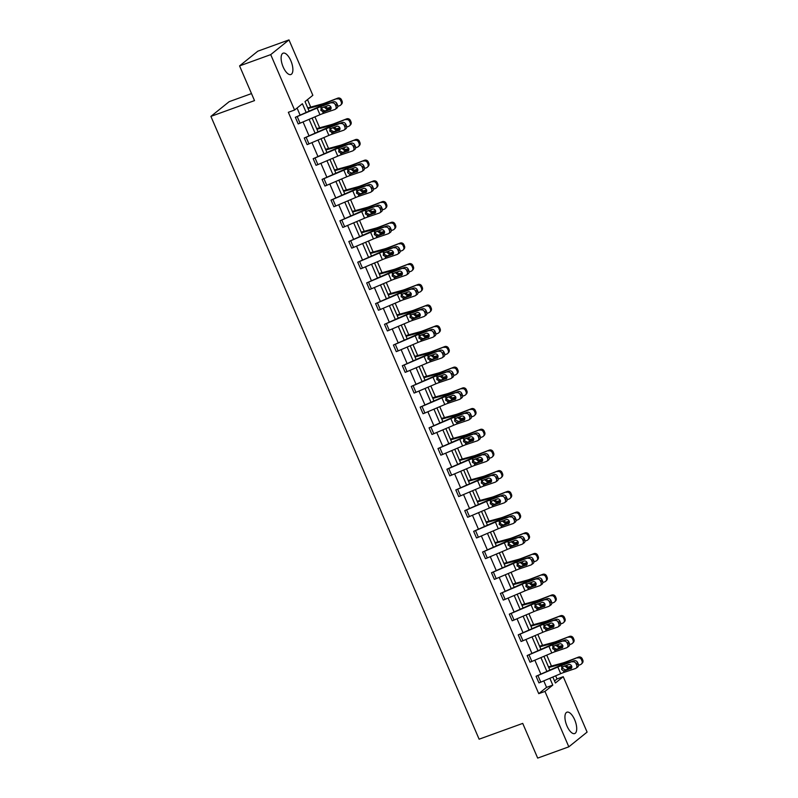 <?xml version="1.0" encoding="UTF-8"?>
<svg xmlns="http://www.w3.org/2000/svg" width="798" height="798" viewBox="0 0 798 798"><rect width="100%" height="100%" fill="white"/><g stroke="black" fill="none" stroke-linecap="round" stroke-linejoin="round"><path stroke-width="1.2" d="M566.969 725.981A11.362 4.728 -109.9 0 1 566.949 712.185A11.362 4.728 -109.9 0 1 574.67 719.766A11.362 4.728 -109.9 0 1 574.69 733.562A11.362 4.728 -109.9 0 1 566.969 725.981M283.15 66.952A11.362 4.728 -109.9 0 1 283.13 53.167A11.362 4.728 -109.9 0 1 290.851 60.748A11.362 4.728 -109.9 0 1 290.861 74.533A11.362 4.728 -109.9 0 1 283.15 66.952M251.49 93.585L229.176 101.665L210.901 116.388L479.119 739.187L522.73 723.397L537.682 758.1L568.824 746.828L544.964 691.417L552.795 685.113L549.852 678.29M210.901 116.388L254.512 100.608L239.57 65.905L257.834 51.172L288.986 39.9L312.846 95.301L305.026 101.615L309.065 110.992M554.52 680.943L557.004 678.948L555.657 675.816M551.448 666.061L546.74 655.118M542.54 645.353L537.822 634.41M533.623 624.654L528.904 613.712M524.705 603.946L519.997 593.014M515.787 583.248L511.079 572.306M506.87 562.54L502.161 551.608M497.952 541.842L493.244 530.899M489.044 521.144L484.326 510.201M480.127 500.436L475.409 489.503M471.209 479.738L466.501 468.795M462.291 459.03L457.583 448.097M453.374 438.331L448.666 427.389M444.466 417.633L439.748 406.691M435.548 396.925L430.83 385.983M426.631 376.227L421.923 365.284M417.713 355.519L413.005 344.586M408.795 334.821L404.087 323.878M399.878 314.113L395.17 303.18M390.97 293.415L386.252 282.472M382.052 272.716L377.344 261.774M373.135 252.008L368.427 241.076M364.217 231.31L359.509 220.368M355.3 210.602L350.591 199.67M346.392 189.904L341.674 178.961M337.474 169.206L332.756 158.263M328.557 148.498L323.848 137.555M319.639 127.8L314.931 116.857M310.721 107.092L307.499 99.61M557.004 678.948L563.238 676.694L587.099 732.095L568.824 746.828M239.57 65.905L270.721 54.623L288.986 39.9M565.273 640.056L553.932 643.896A10.933 1.406 156.7 0 0 548.834 645.861L527.169 655.547A5.097 0.658 -23.3 0 0 529.014 654.819L548.924 646.33A7.282 0.938 156.7 0 1 552.316 645.023L565.273 640.056A2.913 2.454 55.1 0 1 568.765 641.921L567.149 643.048A2.913 2.454 -124.9 0 0 563.657 641.193M567.039 647.557A2.913 2.454 -124.9 0 0 567.717 644.375L569.333 643.248A2.913 2.454 55.1 0 1 568.655 646.43L567.039 647.557A2.913 2.454 -124.9 0 1 566.51 647.826L555.179 651.657A7.282 0.938 156.7 0 0 551.777 652.973L531.867 661.452A5.097 0.658 -23.3 0 1 530.022 662.18L527.139 655.557M547.438 598.66L536.106 602.49A10.933 1.406 156.7 0 0 530.999 604.455L509.333 614.141A5.097 0.658 -23.3 0 0 511.179 613.413L531.089 604.934A7.282 0.938 156.7 0 1 534.49 603.617L547.438 598.66A2.913 2.454 55.1 0 1 550.929 600.515L549.313 601.642A2.913 2.454 -124.9 0 0 545.822 599.787M512.196 620.774L509.314 614.151L512.196 620.774A5.097 0.658 -23.3 0 0 514.042 620.046L533.942 611.567A7.282 0.938 156.7 0 1 537.343 610.261L548.675 606.42A2.913 2.454 -124.9 0 0 549.882 602.969L549.313 601.642M529.603 557.253L518.271 561.084A10.933 1.406 156.7 0 0 513.174 563.049L491.508 572.735A5.097 0.658 -23.3 0 0 493.354 572.006L513.254 563.528A7.282 0.938 156.7 0 1 516.655 562.221L529.603 557.253A2.913 2.454 55.1 0 1 533.094 559.109L531.478 560.236A2.913 2.454 -124.9 0 0 527.987 558.381M531.378 564.745A2.913 2.454 -124.9 0 0 532.057 561.563L533.672 560.435A2.913 2.454 55.1 0 1 532.984 563.617L531.378 564.745A2.913 2.454 -124.9 0 1 530.85 565.014L519.518 568.854A7.282 0.938 156.7 0 0 516.116 570.161L496.206 578.64A5.097 0.658 -23.3 0 1 494.361 579.368L491.478 572.745M511.777 515.847L500.436 519.688A10.933 1.406 156.7 0 0 495.339 521.643L473.673 531.328A5.097 0.658 -23.3 0 0 475.518 530.6L495.428 522.121A7.282 0.938 156.7 0 1 498.82 520.815L511.777 515.847A2.913 2.454 55.1 0 1 515.269 517.702L513.653 518.83A2.913 2.454 -124.9 0 0 510.161 516.974M476.526 537.972L473.643 531.338L476.526 537.972A5.097 0.658 -23.3 0 0 478.381 537.234L498.281 528.755A7.282 0.938 156.7 0 1 501.683 527.448L513.014 523.608A2.913 2.454 -124.9 0 0 514.221 520.156L513.653 518.83M493.942 474.441L482.61 478.281A10.933 1.406 156.7 0 0 477.513 480.246L455.838 489.932A5.097 0.658 -23.3 0 0 457.683 489.194L477.593 480.715A7.282 0.938 156.7 0 1 480.995 479.408L493.942 474.441A2.913 2.454 55.1 0 1 497.433 476.296L495.817 477.433A2.913 2.454 -124.9 0 0 492.326 475.568M495.708 481.942A2.913 2.454 -124.9 0 0 496.386 478.76L498.002 477.623A2.913 2.454 55.1 0 1 497.324 480.815L495.708 481.942A2.913 2.454 -124.9 0 1 495.189 482.201L483.847 486.042A7.282 0.938 156.7 0 0 480.456 487.349L460.546 495.837A5.097 0.658 -23.3 0 1 458.7 496.565L455.818 489.942M476.107 433.035L464.775 436.875A10.933 1.406 156.7 0 0 459.678 438.84L438.012 448.526A5.097 0.658 -23.3 0 0 439.858 447.798L459.758 439.309A7.282 0.938 156.7 0 1 463.159 438.002L476.107 433.035A2.913 2.454 55.1 0 1 479.598 434.9L477.992 436.027A2.913 2.454 -124.9 0 0 474.491 434.162M440.845 455.169L437.982 448.536L440.865 455.159A5.097 0.658 -23.3 0 0 442.71 454.431L462.621 445.952A7.282 0.938 156.7 0 1 466.022 444.636L477.354 440.805A2.913 2.454 -124.9 0 0 478.561 437.354L477.992 436.027M458.281 391.628L446.95 395.469A10.933 1.406 156.7 0 0 441.843 397.434L420.177 407.12A5.097 0.658 -23.3 0 0 422.022 406.391L441.932 397.903A7.282 0.938 156.7 0 1 445.334 396.596L458.281 391.628A2.913 2.454 55.1 0 1 461.773 393.494L460.157 394.621A2.913 2.454 -124.9 0 0 456.665 392.766M460.047 399.13A2.913 2.454 -124.9 0 0 460.725 395.948L462.341 394.82A2.913 2.454 55.1 0 1 461.663 398.002L460.047 399.13A2.913 2.454 -124.9 0 1 459.518 399.399L448.187 403.229A7.282 0.938 156.7 0 0 444.785 404.546L424.885 413.025A5.097 0.658 -23.3 0 1 423.04 413.753L420.157 407.13M440.446 350.232L429.115 354.063A10.933 1.406 156.7 0 0 424.017 356.028L402.342 365.713A5.097 0.658 -23.3 0 0 404.197 364.985L424.097 356.507A7.282 0.938 156.7 0 1 427.499 355.19L440.446 350.232A2.913 2.454 55.1 0 1 443.937 352.088L442.321 353.215A2.913 2.454 -124.9 0 0 438.83 351.359M405.175 372.357L402.322 365.723L405.204 372.347A5.097 0.658 -23.3 0 0 407.05 371.619L426.96 363.14A7.282 0.938 156.7 0 1 430.351 361.833L441.693 357.993A2.913 2.454 -124.9 0 0 442.9 354.541L442.321 353.215M422.611 308.826L411.279 312.656A10.933 1.406 156.7 0 0 406.182 314.621L384.516 324.307A5.097 0.658 -23.3 0 0 386.362 323.579L406.272 315.1A7.282 0.938 156.7 0 1 409.663 313.794L422.611 308.826A2.913 2.454 55.1 0 1 426.112 310.681L424.496 311.809A2.913 2.454 -124.9 0 0 421.005 309.953M424.386 316.317A2.913 2.454 -124.9 0 0 425.065 313.135L426.681 312.008A2.913 2.454 55.1 0 1 426.002 315.19L424.386 316.317A2.913 2.454 -124.9 0 1 423.858 316.587L412.526 320.427A7.282 0.938 156.7 0 0 409.125 321.734L389.215 330.212A5.097 0.658 -23.3 0 1 387.369 330.941L384.486 324.317M404.786 267.42L393.454 271.26A10.933 1.406 156.7 0 0 388.347 273.215L366.681 282.901A5.097 0.658 -23.3 0 0 368.526 282.173L388.436 273.694A7.282 0.938 156.7 0 1 391.838 272.387L404.786 267.42A2.913 2.454 55.1 0 1 408.277 269.275L406.661 270.402A2.913 2.454 -124.9 0 0 403.17 268.547M369.544 289.544L366.661 282.911L369.544 289.544A5.097 0.658 -23.3 0 0 371.389 288.806L391.289 280.327A7.282 0.938 156.7 0 1 394.691 279.021L406.022 275.18A2.913 2.454 -124.9 0 0 407.229 271.729L406.661 270.402M386.95 226.014L375.619 229.854A10.933 1.406 156.7 0 0 370.521 231.819L348.856 241.505A5.097 0.658 -23.3 0 0 350.701 240.767L370.601 232.288A7.282 0.938 156.7 0 1 374.003 230.981L386.95 226.014A2.913 2.454 55.1 0 1 390.441 227.869L388.826 229.006A2.913 2.454 -124.9 0 0 385.334 227.141M388.726 233.515A2.913 2.454 -124.9 0 0 389.404 230.333L391.02 229.196A2.913 2.454 55.1 0 1 390.332 232.388L388.726 233.515A2.913 2.454 -124.9 0 1 388.197 233.774L376.865 237.614A7.282 0.938 156.7 0 0 373.464 238.921L353.554 247.41A5.097 0.658 -23.3 0 1 351.709 248.138L348.826 241.515M369.125 184.607L357.783 188.448A10.933 1.406 156.7 0 0 352.686 190.413L331.02 200.099A5.097 0.658 -23.3 0 0 332.866 199.37L352.776 190.882A7.282 0.938 156.7 0 1 356.167 189.575L369.125 184.607A2.913 2.454 55.1 0 1 372.616 186.473L371 187.6A2.913 2.454 -124.9 0 0 367.509 185.734M370.89 192.109A2.913 2.454 -124.9 0 0 371.569 188.927L373.185 187.799A2.913 2.454 55.1 0 1 372.506 190.981L370.89 192.109A2.913 2.454 -124.9 0 1 370.362 192.378L359.03 196.208A7.282 0.938 156.7 0 0 355.629 197.525L335.719 206.004A5.097 0.658 -23.3 0 1 333.873 206.732L330.99 200.108M351.29 143.201L339.958 147.041A10.933 1.406 156.7 0 0 334.861 149.007L313.185 158.692A5.097 0.658 -23.3 0 0 315.03 157.964L334.941 149.475A7.282 0.938 156.7 0 1 338.342 148.169L351.29 143.201A2.913 2.454 55.1 0 1 354.781 145.066L353.165 146.194A2.913 2.454 -124.9 0 0 349.674 144.338M316.048 165.326L313.165 158.702L316.048 165.326A5.097 0.658 -23.3 0 0 317.893 164.597L337.803 156.119A7.282 0.938 156.7 0 1 341.195 154.802L352.536 150.972A2.913 2.454 -124.9 0 0 353.733 147.52L353.165 146.194M333.454 101.805L322.123 105.635A10.933 1.406 156.7 0 0 317.025 107.6L295.36 117.286A5.097 0.658 -23.3 0 0 297.205 116.558L317.105 108.079A7.282 0.938 156.7 0 1 320.507 106.762L333.454 101.805A2.913 2.454 55.1 0 1 336.946 103.66L335.33 104.787A2.913 2.454 -124.9 0 0 331.838 102.932M335.23 109.296A2.913 2.454 -124.9 0 0 335.908 106.114L337.524 104.987A2.913 2.454 55.1 0 1 336.846 108.169L335.23 109.296A2.913 2.454 -124.9 0 1 334.701 109.565L323.37 113.406A7.282 0.938 156.7 0 0 319.968 114.713L300.058 123.191A5.097 0.658 -23.3 0 1 298.213 123.919L295.33 117.296M306.083 112.259L302.402 103.72L294.582 110.034L288.347 112.289L538.74 693.671L546.56 687.367L543.767 680.884M540.725 673.821L534.85 660.185M531.807 653.113L525.942 639.477M522.899 632.415L517.024 618.779M513.982 611.707L508.107 598.071M505.064 591.009L499.189 577.373M496.147 570.311L490.271 556.665M487.229 549.603L481.364 535.967M478.311 528.904L472.446 515.269M469.404 508.196L463.528 494.561M460.486 487.498L454.611 473.862M451.568 466.79L445.693 453.154M442.651 446.092L436.775 432.456M433.733 425.394L427.868 411.758M424.825 404.686L418.95 391.05M415.908 383.988L410.032 370.352M406.99 363.28L401.115 349.644M398.072 342.581L392.197 328.946M389.155 321.883L383.289 308.237M380.247 301.175L374.372 287.539M371.329 280.477L365.454 266.841M362.412 259.769L356.536 246.133M353.494 239.071L347.619 225.435M344.576 218.363L338.711 204.727M335.659 197.665L329.793 184.029M326.751 176.966L320.876 163.331M317.833 156.258L311.958 142.623M308.916 135.56L303.041 121.924M299.998 114.852L297.065 108.029M342.372 122.503L331.04 126.343A10.933 1.406 156.7 0 0 325.943 128.308L304.267 137.994A5.097 0.658 -23.3 0 0 306.123 137.256L326.023 128.777A7.282 0.938 156.7 0 1 329.424 127.471L342.372 122.503A2.913 2.454 55.1 0 1 345.863 124.358L344.247 125.486A2.913 2.454 -124.9 0 0 340.756 123.63M344.138 130.004A2.913 2.454 -124.9 0 0 344.826 126.822L346.432 125.685A2.913 2.454 55.1 0 1 345.753 128.877L344.138 130.004A2.913 2.454 -124.9 0 1 343.619 130.264L332.277 134.104A7.282 0.938 156.7 0 0 328.886 135.411L308.976 143.899A5.097 0.658 -23.3 0 1 307.13 144.628L304.247 137.994M360.207 163.909L348.876 167.74A10.933 1.406 156.7 0 0 343.768 169.705L322.103 179.39A5.097 0.658 -23.3 0 0 323.948 178.662L343.858 170.183A7.282 0.938 156.7 0 1 347.26 168.877L360.207 163.909A2.913 2.454 55.1 0 1 363.698 165.765L362.083 166.892A2.913 2.454 -124.9 0 0 358.591 165.036M324.966 186.034L322.083 179.4L324.966 186.034A5.097 0.658 -23.3 0 0 326.811 185.296L346.711 176.817A7.282 0.938 156.7 0 1 350.113 175.51L361.444 171.67A2.913 2.454 -124.9 0 0 362.651 168.218L362.083 166.892M378.033 205.315L366.701 209.146A10.933 1.406 156.7 0 0 361.604 211.111L339.938 220.797A5.097 0.658 -23.3 0 0 341.783 220.068L361.684 211.59A7.282 0.938 156.7 0 1 365.085 210.273L378.033 205.315A2.913 2.454 55.1 0 1 381.524 207.171L379.918 208.298A2.913 2.454 -124.9 0 0 376.427 206.443M379.808 212.807A2.913 2.454 -124.9 0 0 380.486 209.625L382.102 208.497A2.913 2.454 55.1 0 1 381.424 211.679L379.808 212.807A2.913 2.454 -124.9 0 1 379.279 213.076L367.948 216.916A7.282 0.938 156.7 0 0 364.546 218.223L344.636 226.702A5.097 0.658 -23.3 0 1 342.791 227.43L339.908 220.807M395.868 246.712L384.536 250.552A10.933 1.406 156.7 0 0 379.439 252.517L357.763 262.203A5.097 0.658 -23.3 0 0 359.609 261.475L379.519 252.996A7.282 0.938 156.7 0 1 382.92 251.679L395.868 246.712A2.913 2.454 55.1 0 1 399.359 248.577L397.743 249.704A2.913 2.454 -124.9 0 0 394.252 247.849M360.626 268.836L357.743 262.213L360.626 268.836A5.097 0.658 -23.3 0 0 362.472 268.108L382.382 259.629A7.282 0.938 156.7 0 1 385.773 258.313L397.115 254.482A2.913 2.454 -124.9 0 0 398.312 251.031L397.743 249.704M413.703 288.118L402.362 291.958A10.933 1.406 156.7 0 0 397.264 293.923L375.599 303.609A5.097 0.658 -23.3 0 0 377.444 302.881L397.354 294.392A7.282 0.938 156.7 0 1 400.756 293.085L413.703 288.118A2.913 2.454 55.1 0 1 417.194 289.983L415.578 291.11A2.913 2.454 -124.9 0 0 412.087 289.245M415.469 295.619A2.913 2.454 -124.9 0 0 416.147 292.437L417.763 291.31A2.913 2.454 55.1 0 1 417.085 294.492L415.469 295.619A2.913 2.454 -124.9 0 1 414.94 295.888L403.608 299.719A7.282 0.938 156.7 0 0 400.207 301.036L380.307 309.514A5.097 0.658 -23.3 0 1 378.452 310.242L375.569 303.619M431.528 329.524L420.197 333.365A10.933 1.406 156.7 0 0 415.1 335.33L393.434 345.015A5.097 0.658 -23.3 0 0 395.279 344.287L415.179 335.798A7.282 0.938 156.7 0 1 418.581 334.492L431.528 329.524A2.913 2.454 55.1 0 1 435.02 331.389L433.404 332.517A2.913 2.454 -124.9 0 0 429.913 330.651M396.287 351.649L393.404 345.025L396.287 351.649A5.097 0.658 -23.3 0 0 398.132 350.921L418.042 342.432A7.282 0.938 156.7 0 1 421.444 341.125L432.775 337.285A2.913 2.454 -124.9 0 0 433.982 333.843L433.404 332.517M449.364 370.93L438.032 374.771A10.933 1.406 156.7 0 0 432.935 376.736L411.259 386.422A5.097 0.658 -23.3 0 0 413.105 385.683L433.015 377.205A7.282 0.938 156.7 0 1 436.416 375.898L449.364 370.93A2.913 2.454 55.1 0 1 452.855 372.786L451.239 373.913A2.913 2.454 -124.9 0 0 447.748 372.058M451.129 378.432A2.913 2.454 -124.9 0 0 451.808 375.25L453.424 374.112A2.913 2.454 55.1 0 1 452.745 377.304L451.129 378.432A2.913 2.454 -124.9 0 1 450.611 378.691L439.269 382.531A7.282 0.938 156.7 0 0 435.868 383.838L415.967 392.327A5.097 0.658 -23.3 0 1 414.122 393.055L411.239 386.422M467.199 412.337L455.858 416.167A10.933 1.406 156.7 0 0 450.76 418.132L429.095 427.818A5.097 0.658 -23.3 0 0 430.94 427.09L450.85 418.611A7.282 0.938 156.7 0 1 454.242 417.304L467.199 412.337A2.913 2.454 55.1 0 1 470.69 414.192L469.074 415.319A2.913 2.454 -124.9 0 0 465.583 413.464M431.947 434.461L429.065 427.828L431.947 434.461A5.097 0.658 -23.3 0 0 433.793 433.723L453.703 425.244A7.282 0.938 156.7 0 1 457.104 423.938L468.436 420.097A2.913 2.454 -124.9 0 0 469.643 416.646L469.074 415.319M485.024 453.743L473.693 457.573A10.933 1.406 156.7 0 0 468.596 459.538L446.92 469.224A5.097 0.658 -23.3 0 0 448.775 468.496L468.675 460.017A7.282 0.938 156.7 0 1 472.077 458.7L485.024 453.743A2.913 2.454 55.1 0 1 488.516 455.598L486.9 456.725A2.913 2.454 -124.9 0 0 483.408 454.87M486.8 461.234A2.913 2.454 -124.9 0 0 487.478 458.052L489.094 456.925A2.913 2.454 55.1 0 1 488.406 460.107L486.8 461.234A2.913 2.454 -124.9 0 1 486.271 461.503L474.94 465.344A7.282 0.938 156.7 0 0 471.538 466.65L451.628 475.129A5.097 0.658 -23.3 0 1 449.783 475.857L446.9 469.234M502.86 495.139L491.528 498.979A10.933 1.406 156.7 0 0 486.421 500.945L464.755 510.63A5.097 0.658 -23.3 0 0 466.601 509.902L486.511 501.423A7.282 0.938 156.7 0 1 489.912 500.107L502.86 495.139A2.913 2.454 55.1 0 1 506.351 497.004L504.735 498.132A2.913 2.454 -124.9 0 0 501.244 496.276M467.618 517.264L464.735 510.64L467.618 517.264A5.097 0.658 -23.3 0 0 469.463 516.535L489.364 508.057A7.282 0.938 156.7 0 1 492.765 506.74L504.097 502.91A2.913 2.454 -124.9 0 0 505.304 499.458L504.735 498.132M520.685 536.545L509.353 540.386A10.933 1.406 156.7 0 0 504.256 542.351L482.591 552.036A5.097 0.658 -23.3 0 0 484.436 551.308L504.346 542.82A7.282 0.938 156.7 0 1 507.737 541.513L520.685 536.545A2.913 2.454 55.1 0 1 524.176 538.411L522.57 539.538A2.913 2.454 -124.9 0 0 519.079 537.672M522.461 544.046A2.913 2.454 -124.9 0 0 523.139 540.864L524.755 539.737A2.913 2.454 55.1 0 1 524.077 542.919L522.461 544.046A2.913 2.454 -124.9 0 1 521.932 544.316L510.6 548.146A7.282 0.938 156.7 0 0 507.199 549.463L487.289 557.942A5.097 0.658 -23.3 0 1 485.443 558.67L482.561 552.046M538.52 577.952L527.189 581.792A10.933 1.406 156.7 0 0 522.091 583.757L500.416 593.443A5.097 0.658 -23.3 0 0 502.261 592.715L522.171 584.226A7.282 0.938 156.7 0 1 525.573 582.919L538.52 577.952A2.913 2.454 55.1 0 1 542.012 579.807L540.396 580.944A2.913 2.454 -124.9 0 0 536.904 579.079M503.279 600.076L500.396 593.453L503.279 600.076A5.097 0.658 -23.3 0 0 505.124 599.348L525.034 590.859A7.282 0.938 156.7 0 1 528.426 589.552L539.767 585.712A2.913 2.454 -124.9 0 0 540.974 582.271L540.396 580.944M556.356 619.358L545.014 623.198A10.933 1.406 156.7 0 0 539.917 625.163L518.251 634.849A5.097 0.658 -23.3 0 0 520.096 634.111L540.007 625.632A7.282 0.938 156.7 0 1 543.408 624.325L556.356 619.358A2.913 2.454 55.1 0 1 559.847 621.213L558.231 622.34A2.913 2.454 -124.9 0 0 554.74 620.485M521.084 641.492L518.231 634.849L521.104 641.482A5.097 0.658 -23.3 0 0 522.959 640.754L542.859 632.265A7.282 0.938 156.7 0 1 546.261 630.959L557.593 627.118A2.913 2.454 -124.9 0 0 558.8 623.667L558.231 622.34M574.181 660.764L562.849 664.594A10.933 1.406 156.7 0 0 557.752 666.559L536.086 676.245A5.097 0.658 -23.3 0 0 537.932 675.517L557.832 667.038A7.282 0.938 156.7 0 1 561.233 665.731L574.181 660.764A2.913 2.454 55.1 0 1 577.672 662.619L576.056 663.746A2.913 2.454 -124.9 0 0 572.565 661.891M575.957 668.265A2.913 2.454 -124.9 0 0 576.635 665.073L578.251 663.946A2.913 2.454 55.1 0 1 577.572 667.128L575.957 668.265A2.913 2.454 -124.9 0 1 575.428 668.525L564.096 672.365A7.282 0.938 156.7 0 0 560.695 673.672L540.785 682.15A5.097 0.658 -23.3 0 1 538.939 682.889L536.057 676.255M538.74 693.671L544.964 691.417M294.582 110.034L270.721 54.623M552.834 677.023L555.408 682.998L563.238 676.694M312.108 118.064L317.983 131.7M321.025 138.762L326.891 152.398M329.933 159.46L335.808 173.096M338.851 180.168L344.726 193.804M347.768 200.867L353.644 214.502M356.686 221.575L362.561 235.211M365.604 242.273L371.469 255.909M374.521 262.981L380.387 276.617M383.429 283.679L389.304 297.315M392.347 304.377L398.222 318.013M401.264 325.085L407.14 338.721M410.182 345.783L416.057 359.419M419.1 366.491L424.965 380.127M428.007 387.19L433.883 400.825M436.925 407.888L442.8 421.524M445.843 428.596L451.718 442.232M454.76 449.294L460.636 462.93M463.678 470.002L469.543 483.638M472.596 490.7L478.461 504.336M481.503 511.408L487.379 525.044M490.421 532.106L496.296 545.742M499.339 552.805L505.214 566.44M508.256 573.513L514.131 587.148M517.174 594.211L523.039 607.847M526.082 614.919L531.957 628.555M534.999 635.617L540.874 649.253M543.917 656.315L549.792 669.951M546.81 671.228L540.934 657.592M537.892 650.52L532.027 636.884M528.984 629.822L523.109 616.186M520.067 609.113L514.191 595.478M511.149 588.415L505.274 574.779M502.231 567.717L496.356 554.081M493.314 547.009L487.448 533.373M484.396 526.311L478.531 512.675M475.488 505.603L469.613 491.967M466.571 484.905L460.695 471.269M457.653 464.207L451.778 450.561M448.735 443.498L442.86 429.863M439.818 422.8L433.952 409.165M430.91 402.092L425.035 388.456M421.992 381.394L416.117 367.758M413.075 360.686L407.199 347.05M404.157 339.988L398.282 326.352M395.239 319.29L389.374 305.654M386.332 298.582L380.456 284.946M377.414 277.884L371.539 264.248M368.496 257.175L362.621 243.54M359.579 236.477L353.704 222.842M350.661 215.779L344.796 202.143M341.744 195.071L335.878 181.435M332.836 174.373L326.961 160.737M323.918 153.665L318.043 140.029M315.001 132.967L309.125 119.331M546.56 687.367L552.795 685.113M321.963 107.64L321.953 109.526L324.826 110.962L323.729 111.91L330.721 109.266M337.524 104.987L336.946 103.66M330.961 108.877L324.826 110.962M335.908 106.114L335.33 104.787M323.729 111.91L320.866 110.463L321.125 108.199L328.128 105.555A2.334 1.965 55.1 0 1 329.963 109.805M320.507 106.762L321.125 108.199L321.893 107.66M337.783 106.403L339.788 105.635A2.913 2.753 -135.4 0 0 341.245 101.984L342.073 101.137A2.913 2.753 44.6 0 1 341.554 104.179L340.726 105.027M308.008 108.548L319.838 105.336A10.933 1.406 -23.3 0 0 324.407 103.8L337.763 98.154A2.913 2.753 44.6 0 1 341.504 99.81L342.073 101.137M307.739 107.91A5.097 0.658 156.7 0 1 308.038 107.83L322.192 103.979A7.282 0.938 -23.3 0 0 325.235 102.952L337.763 98.154M331.09 107.58L326.731 109.206L323.988 106.962M341.504 99.81L340.676 100.658L341.245 101.984M340.676 100.658A2.913 2.753 -135.4 0 0 336.936 99.002M333.295 101.855A2.334 2.204 44.6 0 0 332.776 101.984L331.699 102.393M325.564 106.683L327.479 108.159L330.951 107.102M330.881 128.348L330.861 130.224L333.734 131.66L332.636 132.618L339.639 129.964M346.432 125.685L345.863 124.358M339.878 129.585L333.734 131.66M344.826 126.822L344.247 125.486M332.636 132.618L329.783 131.161L330.043 128.897L337.045 126.254A2.334 1.965 55.1 0 1 338.871 130.503M329.424 127.471L330.043 128.897L330.811 128.368M339.798 149.046L339.778 150.932L342.651 152.358L341.554 153.316L348.556 150.672M353.733 147.52L355.349 146.393L354.781 145.066M355.349 146.393A2.913 2.454 55.1 0 1 354.671 149.575L353.055 150.702M348.786 150.283L342.651 152.358M341.554 153.316L338.701 151.869L338.96 149.605L345.963 146.962A2.334 1.965 55.1 0 1 347.788 151.201M338.342 148.169L338.96 149.605L339.729 149.066M346.691 127.111L348.706 126.333A2.913 2.753 -135.4 0 0 350.162 122.693L350.99 121.845A2.913 2.753 44.6 0 1 350.472 124.887L349.634 125.725M316.926 129.256L328.756 126.034A10.933 1.406 -23.3 0 0 333.315 124.498L346.681 118.852A2.913 2.753 44.6 0 1 350.422 120.518L350.99 121.845M316.646 128.618A5.097 0.658 156.7 0 1 316.946 128.528L331.11 124.678A7.282 0.938 -23.3 0 0 334.153 123.66L346.681 118.852M340.008 128.279L335.649 129.904L332.906 127.66M350.422 120.518L349.584 121.366L350.162 122.693M349.584 121.366A2.913 2.753 -135.4 0 0 345.843 119.7M342.212 122.563A2.334 2.204 44.6 0 0 341.694 122.683L340.616 123.101M334.482 127.381L336.397 128.867L339.868 127.81M355.609 147.81L357.624 147.041A2.913 2.753 -135.4 0 0 359.07 143.391L359.908 142.543A2.913 2.753 44.6 0 1 359.389 145.585L358.551 146.433M325.843 149.954L337.674 146.742A10.933 1.406 -23.3 0 0 342.232 145.206L355.599 139.56A2.913 2.753 44.6 0 1 359.339 141.216L359.908 142.543M325.564 149.316A5.097 0.658 156.7 0 1 325.863 149.226L340.028 145.386A7.282 0.938 -23.3 0 0 343.07 144.358L355.599 139.56M348.916 148.987L344.566 150.613L341.813 148.358M359.339 141.216L358.502 142.064L359.07 143.391M358.502 142.064A2.913 2.753 -135.4 0 0 354.761 140.408M351.13 143.261A2.334 2.204 44.6 0 0 350.601 143.391L349.534 143.8M343.399 148.079L345.315 149.565L348.776 148.508M348.706 169.745L348.696 171.63L351.569 173.066L350.472 174.014L357.474 171.371M362.651 168.218L364.267 167.091L363.698 165.765M364.267 167.091A2.913 2.454 55.1 0 1 363.589 170.273L361.973 171.41M357.704 170.991L351.569 173.066M350.472 174.014L349.494 174.084L347.619 172.567L347.868 170.303L354.881 167.66A2.334 1.965 55.1 0 1 356.706 171.909M347.26 168.877L347.868 170.303L348.646 169.774M364.526 168.508L366.541 167.74A2.913 2.753 -135.4 0 0 367.988 164.089L368.826 163.251A2.913 2.753 44.6 0 1 368.307 166.283L367.469 167.131M334.761 170.652L346.581 167.44A10.933 1.406 -23.3 0 0 351.15 165.904L364.516 160.258A2.913 2.753 44.6 0 1 368.257 161.924L368.826 163.251M334.482 170.014A5.097 0.658 156.7 0 1 334.781 169.934L348.945 166.084A7.282 0.938 -23.3 0 0 351.988 165.056L364.516 160.258M357.833 169.685L353.474 171.311L350.731 169.066M368.257 161.924L367.419 162.762L367.988 164.089M367.419 162.762A2.913 2.753 -135.4 0 0 363.679 161.106M360.038 163.959A2.334 2.204 44.6 0 0 359.519 164.089L358.452 164.498M352.317 168.787L354.222 170.263L357.694 169.216M357.624 190.453L357.614 192.338L360.487 193.764L359.389 194.722L366.382 192.079M373.185 187.799L372.616 186.473M366.621 191.69L360.487 193.764M371.569 188.927L371 187.6M359.389 194.722L356.536 193.276L356.786 191.001L363.788 188.368A2.334 1.965 55.1 0 1 365.624 192.607M356.167 189.575L356.786 191.001L357.554 190.473M373.444 189.216L375.449 188.448A2.913 2.753 -135.4 0 0 376.905 184.797L377.743 183.949A2.913 2.753 44.6 0 1 377.215 186.991L376.387 187.839M343.669 191.36L355.499 188.138A10.933 1.406 -23.3 0 0 360.068 186.612L373.434 180.966A2.913 2.753 44.6 0 1 377.165 182.622L377.743 183.949M343.399 190.722A5.097 0.658 156.7 0 1 343.699 190.632L357.853 186.782A7.282 0.938 -23.3 0 0 360.905 185.764L373.434 180.966M366.751 190.383L362.392 192.009L359.649 189.764M377.165 182.622L376.337 183.47L376.905 184.797M376.337 183.47A2.913 2.753 -135.4 0 0 372.596 181.804M368.955 184.667A2.334 2.204 44.6 0 0 368.437 184.797L367.369 185.206M361.225 189.485L363.14 190.971L366.611 189.914M366.541 211.151L366.531 213.036L369.404 214.472L368.307 215.42L375.299 212.777M382.102 208.497L381.524 207.171M375.539 212.388L369.404 214.472M380.486 209.625L379.918 208.298M368.307 215.42L365.444 213.974L365.703 211.709L372.706 209.066A2.334 1.965 55.1 0 1 374.541 213.315M365.085 210.273L365.703 211.709L366.472 211.181M382.362 209.914L384.367 209.146A2.913 2.753 -135.4 0 0 385.823 205.495L386.661 204.647A2.913 2.753 44.6 0 1 386.132 207.689L385.304 208.537M352.586 212.059L364.417 208.847A10.933 1.406 -23.3 0 0 368.985 207.31L382.342 201.665A2.913 2.753 44.6 0 1 386.082 203.32L386.661 204.647M352.317 211.42A5.097 0.658 156.7 0 1 352.616 211.34L366.771 207.49A7.282 0.938 -23.3 0 0 369.813 206.463L382.342 201.665M375.668 211.091L371.309 212.717L368.566 210.473M386.082 203.32L385.254 204.168L385.823 205.495M385.254 204.168A2.913 2.753 -135.4 0 0 381.514 202.512M377.873 205.365A2.334 2.204 44.6 0 0 377.354 205.495L376.277 205.904M370.142 210.193L372.058 211.669L375.529 210.612M375.459 231.859L375.449 233.734L378.312 235.171L377.215 236.128L384.217 233.485M391.02 229.196L390.441 227.869M384.456 233.096L378.312 235.171M389.404 230.333L388.826 229.006M377.215 236.128L374.362 234.682L374.621 232.408L381.624 229.764A2.334 1.965 55.1 0 1 383.449 234.013M374.003 230.981L374.621 232.408L375.389 231.879M391.269 230.622L393.284 229.844A2.913 2.753 -135.4 0 0 394.741 226.203L395.569 225.355A2.913 2.753 44.6 0 1 395.05 228.398L394.212 229.235M361.504 232.767L373.334 229.545A10.933 1.406 -23.3 0 0 377.903 228.009L391.259 222.363A2.913 2.753 44.6 0 1 395 224.029L395.569 225.355M361.235 232.128A5.097 0.658 156.7 0 1 361.534 232.038L375.688 228.188A7.282 0.938 -23.3 0 0 378.731 227.171L391.259 222.363M384.586 231.789L380.227 233.415L377.484 231.171M395 224.029L394.162 224.876L394.741 226.203M394.162 224.876A2.913 2.753 -135.4 0 0 390.431 223.211M386.791 226.073A2.334 2.204 44.6 0 0 386.272 226.193L385.195 226.612M379.06 230.891L380.975 232.378L384.446 231.32M384.377 252.557L384.357 254.442L387.23 255.879L386.132 256.826L393.135 254.183M398.312 251.031L399.928 249.904L399.359 248.577M399.928 249.904A2.913 2.454 55.1 0 1 399.249 253.086L397.633 254.213M393.374 253.794L387.23 255.879M386.132 256.826L383.279 255.38L383.539 253.116L390.541 250.472A2.334 1.965 55.1 0 1 392.367 254.722M382.92 251.679L383.539 253.116L384.307 252.577M400.187 251.32L402.202 250.552A2.913 2.753 -135.4 0 0 403.658 246.901L404.486 246.053A2.913 2.753 44.6 0 1 403.968 249.096L403.13 249.944M370.422 253.465L382.252 250.253A10.933 1.406 -23.3 0 0 386.811 248.717L400.177 243.071A2.913 2.753 44.6 0 1 403.918 244.727L404.486 246.053M370.142 252.826A5.097 0.658 156.7 0 1 370.442 252.737L384.606 248.896A7.282 0.938 -23.3 0 0 387.648 247.869L400.177 243.071M393.504 252.497L389.145 254.123L386.392 251.869M403.918 244.727L403.08 245.575L403.658 246.901M403.08 245.575A2.913 2.753 -135.4 0 0 399.339 243.919M395.708 246.772A2.334 2.204 44.6 0 0 395.18 246.901L394.112 247.31M387.978 251.589L389.893 253.076L393.364 252.018M393.284 273.265L393.274 275.14L396.147 276.577L395.05 277.534L402.052 274.881M407.229 271.729L408.845 270.602L408.277 269.275M408.845 270.602A2.913 2.454 55.1 0 1 408.167 273.784L406.551 274.921M402.282 274.502L396.147 276.577M395.05 277.534L392.197 276.078L392.446 273.814L399.459 271.17A2.334 1.965 55.1 0 1 401.284 275.42M391.838 272.387L392.446 273.814L393.224 273.285M409.105 272.028L411.12 271.25A2.913 2.753 -135.4 0 0 412.566 267.599L413.404 266.761A2.913 2.753 44.6 0 1 412.885 269.804L412.047 270.642M379.339 274.163L391.16 270.951A10.933 1.406 -23.3 0 0 395.728 269.415L409.095 263.769A2.913 2.753 44.6 0 1 412.835 265.435L413.404 266.761M379.06 273.524A5.097 0.658 156.7 0 1 379.359 273.445L393.524 269.594A7.282 0.938 -23.3 0 0 396.566 268.577L409.095 263.769M402.411 273.195L398.062 274.821L395.309 272.577M412.835 265.435L411.997 266.273L412.566 267.599M411.997 266.273A2.913 2.753 -135.4 0 0 408.257 264.617M404.616 267.47A2.334 2.204 44.6 0 0 404.097 267.599L403.03 268.008M396.895 272.298L398.81 273.774L402.272 272.726M402.202 293.963L402.192 295.849L405.065 297.275L403.968 298.233L410.97 295.589M417.763 291.31L417.194 289.983M411.199 295.2L405.065 297.275M416.147 292.437L415.578 291.11M403.968 298.233L401.115 296.786L401.364 294.512L408.377 291.878A2.334 1.965 55.1 0 1 410.202 296.118M400.756 293.085L401.364 294.512L402.142 293.983M418.022 292.726L420.027 291.958A2.913 2.753 -135.4 0 0 421.484 288.307L422.322 287.46A2.913 2.753 44.6 0 1 421.803 290.502L420.965 291.35M388.257 294.871L400.077 291.659A10.933 1.406 -23.3 0 0 404.646 290.123L418.012 284.477A2.913 2.753 44.6 0 1 421.743 286.133L422.322 287.46M387.978 294.233A5.097 0.658 156.7 0 1 388.277 294.143L402.431 290.292A7.282 0.938 -23.3 0 0 405.484 289.275L418.012 284.477M411.329 293.893L406.97 295.519L404.227 293.275M421.743 286.133L420.915 286.981L421.484 288.307M420.915 286.981A2.913 2.753 -135.4 0 0 417.174 285.315M413.534 288.178A2.334 2.204 44.6 0 0 413.015 288.307L411.948 288.716M405.803 292.996L407.718 294.482L411.189 293.425M411.12 314.661L411.11 316.547L413.982 317.983L412.885 318.931L419.878 316.287M426.681 312.008L426.112 310.681M420.117 315.908L413.982 317.983M425.065 313.135L424.496 311.809M412.885 318.931L410.022 317.484L410.282 315.22L417.284 312.577A2.334 1.965 55.1 0 1 419.12 316.826M409.663 313.794L410.282 315.22L411.05 314.691M426.94 313.424L428.945 312.656A2.913 2.753 -135.4 0 0 430.401 309.006L431.239 308.168A2.913 2.753 44.6 0 1 430.711 311.2L429.883 312.048M397.165 315.569L408.995 312.357A10.933 1.406 -23.3 0 0 413.564 310.821L426.92 305.175A2.913 2.753 44.6 0 1 430.661 306.831L431.239 308.168M396.895 314.931A5.097 0.658 156.7 0 1 397.195 314.851L411.349 311.001A7.282 0.938 -23.3 0 0 414.391 309.973L426.92 305.175M420.247 314.602L415.888 316.227L413.145 313.983M430.661 306.831L429.833 307.679L430.401 309.006M429.833 307.679A2.913 2.753 -135.4 0 0 426.092 306.023M422.451 308.876A2.334 2.204 44.6 0 0 421.933 309.006L420.855 309.415M414.721 313.704L416.636 315.18L420.107 314.123M420.037 335.369L420.027 337.245L422.9 338.681L421.803 339.639L428.795 336.995M433.982 333.843L435.598 332.716L435.02 331.389M435.598 332.716A2.913 2.454 55.1 0 1 434.92 335.898L433.304 337.025M429.035 336.606L422.9 338.681M421.803 339.639L418.94 338.192L419.199 335.918L426.202 333.275A2.334 1.965 55.1 0 1 428.037 337.524M418.581 334.492L419.199 335.918L419.967 335.389M435.848 334.133L437.863 333.365A2.913 2.753 -135.4 0 0 439.319 329.714L440.147 328.866A2.913 2.753 44.6 0 1 439.628 331.908L438.8 332.756M406.082 336.277L417.913 333.055A10.933 1.406 -23.3 0 0 422.481 331.529L435.838 325.883A2.913 2.753 44.6 0 1 439.578 327.539L440.147 328.866M405.813 335.639A5.097 0.658 156.7 0 1 406.112 335.549L420.267 331.699A7.282 0.938 -23.3 0 0 423.309 330.681L435.838 325.883M429.164 335.3L424.805 336.926L422.062 334.681M439.578 327.539L438.75 328.387L439.319 329.714M438.75 328.387A2.913 2.753 -135.4 0 0 435.01 326.721M431.369 329.584A2.334 2.204 44.6 0 0 430.85 329.714L429.773 330.123M423.638 334.402L425.553 335.888L429.025 334.831M428.955 356.068L428.935 357.953L431.808 359.389L430.711 360.337L437.713 357.694M442.9 354.541L444.506 353.414L443.937 352.088M444.506 353.414A2.913 2.454 55.1 0 1 443.828 356.596L442.212 357.723M437.952 357.305L431.808 359.389M430.711 360.337L427.858 358.891L428.117 356.626L435.119 353.983A2.334 1.965 55.1 0 1 436.945 358.232M427.499 355.19L428.117 356.626L428.885 356.088M444.765 354.831L446.78 354.063A2.913 2.753 -135.4 0 0 448.237 350.412L449.065 349.564A2.913 2.753 44.6 0 1 448.546 352.606L447.708 353.454M415 356.975L426.83 353.763A10.933 1.406 -23.3 0 0 431.389 352.227L444.755 346.581A2.913 2.753 44.6 0 1 448.496 348.237L449.065 349.564M414.721 356.337A5.097 0.658 156.7 0 1 415.02 356.257L429.184 352.407A7.282 0.938 -23.3 0 0 432.227 351.379L444.755 346.581M438.082 356.008L433.723 357.634L430.98 355.389M448.496 348.237L447.658 349.085L448.237 350.412M447.658 349.085A2.913 2.753 -135.4 0 0 443.917 347.429M440.287 350.282A2.334 2.204 44.6 0 0 439.768 350.412L438.691 350.821M432.556 355.1L434.471 356.586L437.942 355.529M437.873 376.776L437.853 378.651L440.725 380.087L439.628 381.045L446.631 378.392M453.424 374.112L452.855 372.786M446.86 378.013L440.725 380.087M451.808 375.25L451.239 373.913M439.628 381.045L436.775 379.589L437.035 377.324L444.037 374.681A2.334 1.965 55.1 0 1 445.863 378.93M436.416 375.898L437.035 377.324L437.803 376.796M453.683 375.539L455.698 374.761A2.913 2.753 -135.4 0 0 457.144 371.12L457.982 370.272A2.913 2.753 44.6 0 1 457.463 373.314L456.626 374.152M423.918 377.683L435.748 374.462A10.933 1.406 -23.3 0 0 440.306 372.925L453.673 367.279A2.913 2.753 44.6 0 1 457.414 368.945L457.982 370.272M423.638 377.045A5.097 0.658 156.7 0 1 423.938 376.955L438.102 373.105A7.282 0.938 -23.3 0 0 441.144 372.087L453.673 367.279M446.99 376.706L442.641 378.332L439.888 376.087M457.414 368.945L456.576 369.793L457.144 371.12M456.576 369.793A2.913 2.753 -135.4 0 0 452.835 368.127M449.204 370.99A2.334 2.204 44.6 0 0 448.676 371.11L447.608 371.529M441.474 375.808L443.389 377.284L446.85 376.237M446.78 397.474L446.77 399.359L449.643 400.786L448.546 401.743L455.548 399.1M462.341 394.82L461.773 393.494M455.778 398.711L449.643 400.786M460.725 395.948L460.157 394.621M448.546 401.743L445.693 400.297L445.942 398.032L452.955 395.389A2.334 1.965 55.1 0 1 454.78 399.628M445.334 396.596L445.942 398.032L446.72 397.494M462.601 396.237L464.616 395.469A2.913 2.753 -135.4 0 0 466.062 391.818L466.9 390.97A2.913 2.753 44.6 0 1 466.381 394.013L465.543 394.86M432.835 398.382L444.656 395.17A10.933 1.406 -23.3 0 0 449.224 393.633L462.591 387.988A2.913 2.753 44.6 0 1 466.331 389.643L466.9 390.97M432.556 397.743A5.097 0.658 156.7 0 1 432.855 397.653L447.02 393.813A7.282 0.938 -23.3 0 0 450.062 392.786L462.591 387.988M455.907 397.404L451.548 399.04L448.805 396.786M466.331 389.643L465.493 390.491L466.062 391.818M465.493 390.491A2.913 2.753 -135.4 0 0 461.753 388.835M458.112 391.688A2.334 2.204 44.6 0 0 457.593 391.818L456.526 392.227M450.381 396.506L452.296 397.993L455.768 396.935M455.698 418.172L455.688 420.057L458.561 421.494L457.463 422.441L464.456 419.798M469.643 416.646L471.259 415.519L470.69 414.192M471.259 415.519A2.913 2.454 55.1 0 1 470.581 418.701L468.965 419.838M464.695 419.419L458.561 421.494M457.463 422.441L456.486 422.511L454.611 420.995L454.86 418.731L461.862 416.087A2.334 1.965 55.1 0 1 463.698 420.337M454.242 417.304L454.86 418.731L455.628 418.202M471.518 416.935L473.523 416.167A2.913 2.753 -135.4 0 0 474.98 412.516L475.817 411.678A2.913 2.753 44.6 0 1 475.289 414.711L474.461 415.559M441.743 419.08L453.573 415.868A10.933 1.406 -23.3 0 0 458.142 414.332L471.508 408.686A2.913 2.753 44.6 0 1 475.239 410.352L475.817 411.678M441.474 418.441A5.097 0.658 156.7 0 1 441.773 418.361L455.927 414.511A7.282 0.938 -23.3 0 0 458.98 413.484L471.508 408.686M464.825 418.112L460.466 419.738L457.723 417.494M475.239 410.352L474.411 411.189L474.98 412.516M474.411 411.189A2.913 2.753 -135.4 0 0 470.67 409.534M467.03 412.386A2.334 2.204 44.6 0 0 466.511 412.516L465.443 412.925M459.299 417.214L461.214 418.691L464.685 417.643M464.616 438.88L464.606 440.765L467.478 442.192L466.381 443.149L473.374 440.506M478.561 437.354L480.177 436.227L479.598 434.9M480.177 436.227A2.913 2.454 55.1 0 1 479.498 439.409L477.882 440.536M473.613 440.117L467.478 442.192M466.381 443.149L463.518 441.703L463.778 439.429L470.78 436.795A2.334 1.965 55.1 0 1 472.616 441.035M463.159 438.002L463.778 439.429L464.546 438.9M480.436 437.643L482.441 436.875A2.913 2.753 -135.4 0 0 483.897 433.224L484.725 432.376A2.913 2.753 44.6 0 1 484.206 435.419L483.379 436.267M450.661 439.788L462.491 436.566A10.933 1.406 -23.3 0 0 467.059 435.04L480.416 429.394A2.913 2.753 44.6 0 1 484.157 431.05L484.725 432.376M450.391 439.149A5.097 0.658 156.7 0 1 450.69 439.06L464.845 435.209A7.282 0.938 -23.3 0 0 467.887 434.192L480.416 429.394M473.743 438.81L469.384 440.436L466.64 438.192M484.157 431.05L483.329 431.898L483.897 433.224M483.329 431.898A2.913 2.753 -135.4 0 0 479.588 430.232M475.947 433.095A2.334 2.204 44.6 0 0 475.428 433.224L474.351 433.633M468.217 437.912L470.132 439.399L473.603 438.341M473.533 459.578L473.513 461.463L476.386 462.9L475.289 463.847L482.291 461.204M489.094 456.925L488.516 455.598M482.531 460.815L476.386 462.9M487.478 458.052L486.9 456.725M475.289 463.847L472.436 462.401L472.695 460.137L479.698 457.493A2.334 1.965 55.1 0 1 481.523 461.743M472.077 458.7L472.695 460.137L473.463 459.608M489.344 458.341L491.359 457.573A2.913 2.753 -135.4 0 0 492.815 453.922L493.643 453.074A2.913 2.753 44.6 0 1 493.124 456.117L492.286 456.965M459.578 460.486L471.409 457.274A10.933 1.406 -23.3 0 0 475.977 455.738L489.334 450.092A2.913 2.753 44.6 0 1 493.074 451.748L493.643 453.074M459.309 459.848A5.097 0.658 156.7 0 1 459.608 459.768L473.763 455.917A7.282 0.938 -23.3 0 0 476.805 454.89L489.334 450.092M482.66 459.518L478.301 461.144L475.558 458.9M493.074 451.748L492.236 452.596L492.815 453.922M492.236 452.596A2.913 2.753 -135.4 0 0 488.506 450.94M484.865 453.793A2.334 2.204 44.6 0 0 484.346 453.922L483.269 454.331M477.134 458.621L479.049 460.097L482.521 459.04M482.451 480.286L482.431 482.162L485.304 483.598L484.206 484.556L491.209 481.912M498.002 477.623L497.433 476.296M491.448 481.523L485.304 483.598M496.386 478.76L495.817 477.433M484.206 484.556L481.354 483.109L481.613 480.835L488.615 478.192A2.334 1.965 55.1 0 1 490.441 482.441M480.995 479.408L481.613 480.835L482.381 480.306M498.261 479.049L500.276 478.271A2.913 2.753 -135.4 0 0 501.733 474.63L502.56 473.783A2.913 2.753 44.6 0 1 502.042 476.825L501.204 477.663M468.496 481.194L480.326 477.972A10.933 1.406 -23.3 0 0 484.885 476.436L498.251 470.79A2.913 2.753 44.6 0 1 501.992 472.456L502.56 473.783M468.217 480.556A5.097 0.658 156.7 0 1 468.516 480.466L482.68 476.615A7.282 0.938 -23.3 0 0 485.723 475.598L498.251 470.79M491.578 480.216L487.219 481.842L484.466 479.598M501.992 472.456L501.154 473.304L501.733 474.63M501.154 473.304A2.913 2.753 -135.4 0 0 497.413 471.638M493.782 474.501A2.334 2.204 44.6 0 0 493.254 474.62L492.186 475.039M486.052 479.319L487.967 480.805L491.438 479.748M491.359 500.984L491.349 502.87L494.221 504.306L493.124 505.254L500.127 502.61M505.304 499.458L506.92 498.331L506.351 497.004M506.92 498.331A2.913 2.454 55.1 0 1 506.241 501.513L504.625 502.64M500.356 502.221L494.221 504.306M493.124 505.254L490.271 503.807L490.521 501.543L497.533 498.9A2.334 1.965 55.1 0 1 499.358 503.149M489.912 500.107L490.521 501.543L491.299 501.004M507.179 499.748L509.194 498.979A2.913 2.753 -135.4 0 0 510.64 495.329L511.478 494.481A2.913 2.753 44.6 0 1 510.959 497.523L510.122 498.371M477.413 501.892L489.234 498.68A10.933 1.406 -23.3 0 0 493.802 497.144L507.169 491.498A2.913 2.753 44.6 0 1 510.91 493.154L511.478 494.481M477.134 501.254A5.097 0.658 156.7 0 1 477.433 501.164L491.598 497.324A7.282 0.938 -23.3 0 0 494.64 496.296L507.169 491.498M500.486 500.925L496.127 502.55L493.383 500.296M510.91 493.154L510.072 494.002L510.64 495.329M510.072 494.002A2.913 2.753 -135.4 0 0 506.331 492.346M502.69 495.199A2.334 2.204 44.6 0 0 502.171 495.329L501.104 495.738M494.969 500.017L496.885 501.503L500.346 500.446M500.276 521.692L500.266 523.568L503.139 525.004L502.042 525.962L509.044 523.308M514.221 520.156L515.837 519.029L515.269 517.702M515.837 519.029A2.913 2.454 55.1 0 1 515.159 522.211L513.543 523.348M509.274 522.929L503.139 525.004M502.042 525.962L499.189 524.505L499.438 522.241L506.441 519.598A2.334 1.965 55.1 0 1 508.276 523.847M498.82 520.815L499.438 522.241L500.216 521.712M516.097 520.456L518.101 519.678A2.913 2.753 -135.4 0 0 519.558 516.027L520.396 515.189A2.913 2.753 44.6 0 1 519.867 518.231L519.039 519.069M486.331 522.59L498.151 519.378A10.933 1.406 -23.3 0 0 502.72 517.842L516.087 512.196A2.913 2.753 44.6 0 1 519.817 513.862L520.396 515.189M486.052 521.952A5.097 0.658 156.7 0 1 486.351 521.872L500.506 518.022A7.282 0.938 -23.3 0 0 503.558 517.004L516.087 512.196M509.403 521.623L505.044 523.249L502.301 521.004M519.817 513.862L518.989 514.7L519.558 516.027M518.989 514.7A2.913 2.753 -135.4 0 0 515.249 513.044M511.608 515.897A2.334 2.204 44.6 0 0 511.089 516.027L510.022 516.436M503.877 520.725L505.792 522.201L509.264 521.154M509.194 542.391L509.184 544.276L512.057 545.702L510.959 546.66L517.952 544.017M524.755 539.737L524.176 538.411M518.191 543.628L512.057 545.702M523.139 540.864L522.57 539.538M510.959 546.66L508.097 545.214L508.356 542.939L515.358 540.306A2.334 1.965 55.1 0 1 517.194 544.545M507.737 541.513L508.356 542.939L509.124 542.411M525.014 541.154L527.019 540.386A2.913 2.753 -135.4 0 0 528.476 536.735L529.313 535.887A2.913 2.753 44.6 0 1 528.785 538.929L527.957 539.777M495.239 543.298L507.069 540.086A10.933 1.406 -23.3 0 0 511.638 538.55L524.994 532.904A2.913 2.753 44.6 0 1 528.735 534.56L529.313 535.887M494.969 542.66A5.097 0.658 156.7 0 1 495.269 542.57L509.423 538.72A7.282 0.938 -23.3 0 0 512.466 537.702L524.994 532.904M518.321 542.321L513.962 543.947L511.219 541.702M528.735 534.56L527.907 535.408L528.476 536.735M527.907 535.408A2.913 2.753 -135.4 0 0 524.166 533.742M520.525 536.605A2.334 2.204 44.6 0 0 520.007 536.735L518.929 537.144M512.795 541.423L514.71 542.909L518.181 541.852M518.111 563.089L518.101 564.974L520.974 566.41L519.877 567.358L526.87 564.715M533.672 560.435L533.094 559.109M527.109 564.336L520.974 566.41M532.057 561.563L531.478 560.236M519.877 567.358L517.014 565.912L517.274 563.647L524.276 561.004A2.334 1.965 55.1 0 1 526.101 565.253M516.655 562.221L517.274 563.647L518.042 563.119M533.922 561.852L535.937 561.084A2.913 2.753 -135.4 0 0 537.393 557.433L538.221 556.595A2.913 2.753 44.6 0 1 537.702 559.627L536.874 560.475M504.156 563.996L515.987 560.785A10.933 1.406 -23.3 0 0 520.555 559.248L533.912 553.603A2.913 2.753 44.6 0 1 537.653 555.258L538.221 556.595M503.887 563.358A5.097 0.658 156.7 0 1 504.186 563.278L518.341 559.428A7.282 0.938 -23.3 0 0 521.383 558.4L533.912 553.603M527.239 563.029L522.88 564.655L520.136 562.41M537.653 555.258L536.815 556.106L537.393 557.433M536.815 556.106A2.913 2.753 -135.4 0 0 533.084 554.45M529.443 557.303A2.334 2.204 44.6 0 0 528.924 557.433L527.847 557.842M521.712 562.131L523.628 563.607L527.099 562.55M527.029 583.797L527.009 585.672L529.882 587.109L528.785 588.066L535.787 585.423M540.974 582.271L542.58 581.144L542.012 579.807M542.58 581.144A2.913 2.454 55.1 0 1 541.902 584.326L540.286 585.453M536.027 585.034L529.882 587.109M528.785 588.066L525.932 586.62L526.191 584.345L533.194 581.702A2.334 1.965 55.1 0 1 535.019 585.951M525.573 582.919L526.191 584.345L526.959 583.817M542.84 582.56L544.854 581.792A2.913 2.753 -135.4 0 0 546.311 578.141L547.139 577.293A2.913 2.753 44.6 0 1 546.62 580.336L545.782 581.183M513.074 584.705L524.904 581.483A10.933 1.406 -23.3 0 0 529.463 579.956L542.83 574.311A2.913 2.753 44.6 0 1 546.57 575.966L547.139 577.293M512.795 584.066A5.097 0.658 156.7 0 1 513.094 583.976L527.259 580.126A7.282 0.938 -23.3 0 0 530.301 579.109L542.83 574.311M536.156 583.727L531.797 585.353L529.044 583.109M546.57 575.966L545.732 576.814L546.311 578.141M545.732 576.814A2.913 2.753 -135.4 0 0 541.992 575.149M538.361 578.011A2.334 2.204 44.6 0 0 537.842 578.141L536.765 578.55M530.63 582.829L532.545 584.316L536.017 583.258M535.947 604.495L535.927 606.38L538.8 607.817L537.702 608.764L544.705 606.121M549.882 602.969L551.498 601.842L550.929 600.515M551.498 601.842A2.913 2.454 55.1 0 1 550.82 605.024L549.204 606.151M544.934 605.732L538.8 607.817M537.702 608.764L534.85 607.318L535.099 605.054L542.111 602.41A2.334 1.965 55.1 0 1 543.937 606.66M534.49 603.617L535.099 605.054L535.877 604.515M551.757 603.258L553.772 602.49A2.913 2.753 -135.4 0 0 555.218 598.839L556.056 597.991A2.913 2.753 44.6 0 1 555.538 601.034L554.7 601.882M521.992 605.403L533.822 602.191A10.933 1.406 -23.3 0 0 538.381 600.655L551.747 595.009A2.913 2.753 44.6 0 1 555.488 596.665L556.056 597.991M521.712 604.764A5.097 0.658 156.7 0 1 522.012 604.685L536.176 600.834A7.282 0.938 -23.3 0 0 539.219 599.807L551.747 595.009M545.064 604.435L540.715 606.061L537.962 603.817M555.488 596.665L554.65 597.512L555.218 598.839M554.65 597.512A2.913 2.753 -135.4 0 0 550.909 595.857M547.268 598.709A2.334 2.204 44.6 0 0 546.75 598.839L545.682 599.248M539.548 603.527L541.463 605.014L544.924 603.956M544.854 625.203L544.844 627.078L547.717 628.515L546.62 629.472L553.622 626.819M558.8 623.667L560.415 622.54L559.847 621.213M560.415 622.54A2.913 2.454 55.1 0 1 559.737 625.732L558.121 626.859M553.852 626.44L547.717 628.515M546.62 629.472L543.767 628.016L544.017 625.752L551.029 623.108A2.334 1.965 55.1 0 1 552.854 627.358M543.408 624.325L544.017 625.752L544.795 625.223M560.675 623.966L562.69 623.188A2.913 2.753 -135.4 0 0 564.136 619.547L564.974 618.699A2.913 2.753 44.6 0 1 564.455 621.742L563.617 622.58M530.909 626.111L542.73 622.889A10.933 1.406 -23.3 0 0 547.298 621.353L560.665 615.707A2.913 2.753 44.6 0 1 564.405 617.373L564.974 618.699M530.63 625.472A5.097 0.658 156.7 0 1 530.929 625.383L545.094 621.532A7.282 0.938 -23.3 0 0 548.136 620.515L560.665 615.707M553.982 625.133L549.623 626.759L546.879 624.515M564.405 617.373L563.568 618.221L564.136 619.547M563.568 618.221A2.913 2.753 -135.4 0 0 559.827 616.555M556.186 619.418A2.334 2.204 44.6 0 0 555.667 619.537L554.6 619.956M548.455 624.236L550.371 625.712L553.842 624.664M553.772 645.901L553.762 647.786L556.635 649.213L555.538 650.17L562.53 647.527M569.333 643.248L568.765 641.921M562.77 647.138L556.635 649.213M567.717 644.375L567.149 643.048M555.538 650.17L552.675 648.724L552.934 646.45L559.937 643.816A2.334 1.965 55.1 0 1 561.772 648.056M552.316 645.023L552.934 646.45L553.702 645.921M569.592 644.664L571.597 643.896A2.913 2.753 -135.4 0 0 573.054 640.245L573.892 639.398A2.913 2.753 44.6 0 1 573.363 642.44L572.535 643.288M539.817 646.809L551.647 643.597A10.933 1.406 -23.3 0 0 556.216 642.061L569.572 636.415A2.913 2.753 44.6 0 1 573.313 638.071L573.892 639.398M539.548 646.171A5.097 0.658 156.7 0 1 539.847 646.081L554.002 642.24A7.282 0.938 -23.3 0 0 557.044 641.213L569.572 636.415M562.899 645.831L558.54 647.467L555.797 645.213M573.313 638.071L572.485 638.919L573.054 640.245M572.485 638.919A2.913 2.753 -135.4 0 0 568.745 637.263M565.104 640.116A2.334 2.204 44.6 0 0 564.585 640.245L563.518 640.654M557.373 644.934L559.288 646.42L562.76 645.363M562.69 666.599L562.68 668.485L565.553 669.921L564.455 670.869L571.448 668.225M578.251 663.946L577.672 662.619M571.687 667.846L565.553 669.921M576.635 665.073L576.056 663.746M564.455 670.869L563.478 670.938L561.593 669.422L561.852 667.158L568.854 664.515A2.334 1.965 55.1 0 1 570.69 668.764M561.233 665.731L561.852 667.158L562.62 666.629M578.51 665.362L580.515 664.594A2.913 2.753 -135.4 0 0 581.971 660.944L582.799 660.106A2.913 2.753 44.6 0 1 582.281 663.138L581.453 663.986M548.735 667.507L560.565 664.295A10.933 1.406 -23.3 0 0 565.134 662.759L578.49 657.113A2.913 2.753 44.6 0 1 582.231 658.779L582.799 660.106M548.465 666.869A5.097 0.658 156.7 0 1 548.765 666.789L562.919 662.939A7.282 0.938 -23.3 0 0 565.962 661.911L578.49 657.113M571.817 666.539L567.458 668.165L564.715 665.921M582.231 658.779L581.403 659.617L581.971 660.944M581.403 659.617A2.913 2.753 -135.4 0 0 577.662 657.961M574.021 660.814A2.334 2.204 44.6 0 0 573.503 660.944L572.425 661.352M566.291 665.642L568.206 667.118L571.677 666.071M298.213 123.919L295.36 117.286M323.37 113.406L322.751 111.969M319.968 114.713L317.105 108.079M300.058 123.191L297.205 116.558M324.407 103.8L324.806 104.728M319.838 105.336L320.257 106.304M326.731 109.206L327.15 110.174M328.547 108.029L327.14 109.087M307.13 144.628L304.267 137.994M332.277 134.104L331.669 132.677M328.886 135.411L326.023 128.777M308.976 143.899L306.123 137.256M341.195 154.802L340.586 153.376M337.803 156.119L334.941 149.475M317.893 164.597L315.03 157.964M333.315 124.498L333.724 125.436M328.756 126.034L329.175 127.012M335.649 129.904L336.068 130.872M337.464 128.727L336.058 129.795M342.232 145.206L342.631 146.134M337.674 146.742L338.093 147.71M344.566 150.613L344.975 151.58M346.382 149.426L344.975 150.493M350.113 175.51L349.494 174.084M346.711 176.817L343.858 170.183M326.811 185.296L323.948 178.662M351.15 165.904L351.549 166.842M346.581 167.44L347 168.408M353.474 171.311L353.893 172.278M355.29 170.134L353.883 171.201M333.873 206.732L331.02 200.099M359.03 196.208L358.412 194.782M355.629 197.525L352.776 190.882M335.719 206.004L332.866 199.37M360.068 186.612L360.467 187.54M355.499 188.138L355.918 189.116M362.392 192.009L362.811 192.976M364.207 190.832L362.801 191.899M342.791 227.43L339.938 220.797M367.948 216.916L367.329 215.48M364.546 218.223L361.684 211.59M344.636 226.702L341.783 220.068M368.985 207.31L369.384 208.238M364.417 208.847L364.836 209.814M371.309 212.717L371.728 213.684M373.125 211.54L371.718 212.597M351.709 248.138L348.856 241.505M376.865 237.614L376.247 236.188M373.464 238.921L370.601 232.288M353.554 247.41L350.701 240.767M377.903 228.009L378.302 228.946M373.334 229.545L373.753 230.522M380.227 233.415L380.646 234.383M382.043 232.238L380.636 233.305M385.773 258.313L385.165 256.886M382.382 259.629L379.519 252.996M362.472 268.108L359.609 261.475M386.811 248.717L387.22 249.644M382.252 250.253L382.671 251.22M389.145 254.123L389.554 255.091M390.96 252.946L389.554 254.003M394.691 279.021L394.072 277.594M391.289 280.327L388.436 273.694M371.389 288.806L368.526 282.173M395.728 269.415L396.127 270.352M391.16 270.951L391.579 271.928M398.062 274.821L398.471 275.789M399.868 273.644L398.461 274.712M378.452 310.242L375.599 303.609M403.608 299.719L402.99 298.292M400.207 301.036L397.354 294.392M380.307 309.514L377.444 302.881M404.646 290.123L405.045 291.051M400.077 291.659L400.496 292.627M406.97 295.519L407.389 296.487M408.785 294.342L407.379 295.41M387.369 330.941L384.516 324.307M412.526 320.427L411.908 318.991M409.125 321.734L406.272 315.1M389.215 330.212L386.362 323.579M413.564 310.821L413.963 311.749M408.995 312.357L409.414 313.325M415.888 316.227L416.307 317.195M417.703 315.05L416.297 316.118M421.444 341.125L420.825 339.699M418.042 342.432L415.179 335.798M398.132 350.921L395.279 344.287M422.481 331.529L422.88 332.457M417.913 333.055L418.332 334.033M424.805 336.926L425.224 337.893M426.621 335.749L425.214 336.816M430.351 361.833L429.743 360.397M426.96 363.14L424.097 356.507M407.05 371.619L404.197 364.985M431.389 352.227L431.798 353.155M426.83 353.763L427.249 354.731M433.723 357.634L434.142 358.601M435.538 356.457L434.132 357.514M414.122 393.055L411.259 386.422M439.269 382.531L438.661 381.105M435.868 383.838L433.015 377.205M415.967 392.327L413.105 385.683M440.306 372.925L440.705 373.863M435.748 374.462L436.167 375.439M442.641 378.332L443.05 379.299M444.446 377.155L443.05 378.222M423.04 413.753L420.177 407.12M448.187 403.229L447.568 401.803M444.785 404.546L441.932 397.903M424.885 413.025L422.022 406.391M449.224 393.633L449.623 394.561M444.656 395.17L445.075 396.137M451.548 399.04L451.967 400.007M453.364 397.853L451.957 398.92M457.104 423.938L456.486 422.511M453.703 425.244L450.85 418.611M433.793 433.723L430.94 427.09M458.142 414.332L458.541 415.259M453.573 415.868L453.992 416.835M460.466 419.738L460.885 420.706M462.281 418.561L460.875 419.628M466.022 444.636L465.404 443.209M462.621 445.952L459.758 439.309M442.71 454.431L439.858 447.798M467.059 435.04L467.458 435.967M462.491 436.566L462.91 437.543M469.384 440.436L469.803 441.404M471.199 439.259L469.793 440.326M449.783 475.857L446.92 469.224M474.94 465.344L474.321 463.907M471.538 466.65L468.675 460.017M451.628 475.129L448.775 468.496M475.977 455.738L476.376 456.665M471.409 457.274L471.827 458.242M478.301 461.144L478.72 462.112M480.117 459.967L478.71 461.025M458.7 496.565L455.838 489.932M483.847 486.042L483.239 484.615M480.456 487.349L477.593 480.715M460.546 495.837L457.683 489.194M484.885 476.436L485.294 477.374M480.326 477.972L480.745 478.95M487.219 481.842L487.628 482.81M489.034 480.665L487.628 481.733M492.765 506.74L492.147 505.314M489.364 508.057L486.511 501.423M469.463 516.535L466.601 509.902M493.802 497.144L494.201 498.072M489.234 498.68L489.653 499.648M496.127 502.55L496.546 503.518M497.942 501.373L496.536 502.431M501.683 527.448L501.064 526.022M498.281 528.755L495.428 522.121M478.381 537.234L475.518 530.6M502.72 517.842L503.119 518.78M498.151 519.378L498.57 520.356M505.044 523.249L505.463 524.216M506.86 522.072L505.453 523.139M485.443 558.67L482.591 552.036M510.6 548.146L509.982 546.72M507.199 549.463L504.346 542.82M487.289 557.942L484.436 551.308M511.638 538.55L512.037 539.478M507.069 540.086L507.488 541.054M513.962 543.947L514.381 544.914M515.777 542.77L514.371 543.837M494.361 579.368L491.508 572.735M519.518 568.854L518.9 567.418M516.116 570.161L513.254 563.528M496.206 578.64L493.354 572.006M520.555 559.248L520.954 560.176M515.987 560.785L516.406 561.752M522.88 564.655L523.298 565.622M524.695 563.478L523.288 564.545M528.426 589.552L527.817 588.126M525.034 590.859L522.171 584.226M505.124 599.348L502.261 592.715M529.463 579.956L529.872 580.884M524.904 581.483L525.323 582.46M531.797 585.353L532.216 586.321M533.613 584.176L532.206 585.243M537.343 610.261L536.735 608.824M533.942 611.567L531.089 604.934M514.042 620.046L511.179 613.413M538.381 600.655L538.78 601.582M533.822 602.191L534.231 603.158M540.715 606.061L541.124 607.029M542.52 604.884L541.114 605.941M546.261 630.959L545.642 629.532M542.859 632.265L540.007 625.632M522.959 640.754L520.096 634.111M547.298 621.353L547.697 622.29M542.73 622.889L543.149 623.866M549.623 626.759L550.041 627.727M551.438 625.582L550.031 626.649M530.022 662.18L527.169 655.547M555.179 651.657L554.56 650.23M551.777 652.973L548.924 646.33M531.867 661.452L529.014 654.819M556.216 642.061L556.615 642.989M551.647 643.597L552.066 644.565M558.54 647.467L558.959 648.435M560.356 646.28L558.949 647.348M538.939 682.889L536.086 676.245M564.096 672.365L563.478 670.938M560.695 673.672L557.832 667.038M540.785 682.15L537.932 675.517M565.134 662.759L565.533 663.687M560.565 664.295L560.984 665.263M567.458 668.165L567.877 669.133M569.273 666.988L567.867 668.056"/></g></svg>
